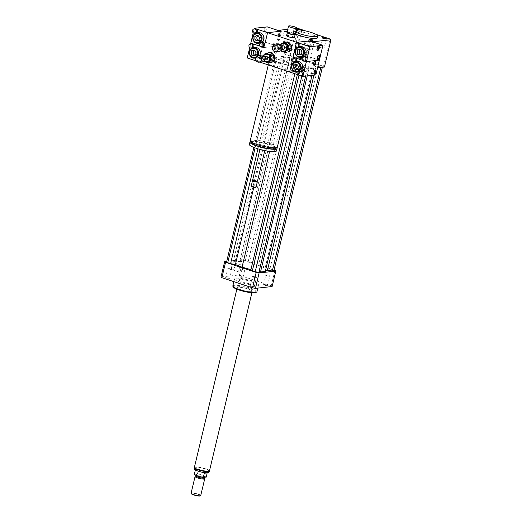 <?xml version="1.0" encoding="UTF-8"?>
<svg xmlns="http://www.w3.org/2000/svg" width="522" height="522" viewBox="0 0 522 522"><rect width="100%" height="100%" fill="white"/><g stroke="black" fill="none" stroke-linecap="round" stroke-linejoin="round"><path stroke-width="0.39" stroke-dasharray="2.61 1.96" d="M320.358 47.234A2.055 0.359 13.4 0 0 320.116 47.339A2.055 0.359 13.4 0 0 322.035 48.168A2.055 0.359 13.4 0 0 324.123 48.292A2.055 0.359 13.4 0 0 322.655 47.58A2.055 0.359 13.4 0 0 320.358 47.234M309.657 49.172A2.055 0.359 13.4 0 0 306.695 48.8A2.055 0.359 13.4 0 0 308.613 49.629A2.055 0.359 13.4 0 0 310.701 49.753A2.055 0.359 13.4 0 0 309.657 49.172M287.25 31.509A2.055 0.359 -166.6 0 1 288.34 32.103A2.055 0.359 -166.6 0 1 288.098 32.214A2.055 0.359 -166.6 0 1 287.1 32.149M285.834 41.701A2.055 0.359 13.4 0 0 286.082 41.597A2.055 0.359 13.4 0 0 284.157 40.768A2.055 0.359 13.4 0 0 282.076 40.644A2.055 0.359 13.4 0 0 283.537 41.355A2.055 0.359 13.4 0 0 285.834 41.701M300.372 29.956A2.055 0.359 -166.6 0 1 301.762 30.641A2.055 0.359 -166.6 0 1 298.799 30.269A2.055 0.359 -166.6 0 1 297.755 29.689A2.055 0.359 -166.6 0 1 297.755 29.682L295.491 39.183A2.055 0.359 13.4 0 0 296.535 39.763A2.055 0.359 13.4 0 0 299.498 40.135A2.055 0.359 13.4 0 0 297.579 39.307A2.055 0.359 13.4 0 0 295.491 39.183M242.73 277.515A2.055 0.359 13.4 0 0 242.971 277.41A2.055 0.359 13.4 0 0 241.053 276.582A2.055 0.359 13.4 0 0 238.965 276.458A2.055 0.359 13.4 0 0 240.433 277.169A2.055 0.359 13.4 0 0 242.73 277.515M244.988 268.027A2.055 0.359 -166.6 0 1 242.697 267.675A2.055 0.359 -166.6 0 1 241.229 266.964A2.055 0.359 -166.6 0 1 243.317 267.094A2.055 0.359 -166.6 0 1 245.236 267.923A2.055 0.359 -166.6 0 1 244.988 268.027M264.634 285.195A2.055 0.359 13.4 0 0 267.597 285.567A2.055 0.359 13.4 0 0 265.672 284.744A2.055 0.359 13.4 0 0 263.59 284.614A2.055 0.359 13.4 0 0 264.634 285.195M266.892 275.707A2.055 0.359 -166.6 0 1 265.848 275.127A2.055 0.359 -166.6 0 1 267.936 275.251A2.055 0.359 -166.6 0 1 269.854 276.079A2.055 0.359 -166.6 0 1 266.892 275.707M250.41 285.971A2.055 0.359 13.4 0 0 250.168 286.076A2.055 0.359 13.4 0 0 252.087 286.904A2.055 0.359 13.4 0 0 254.175 287.028A2.055 0.359 13.4 0 0 252.707 286.324A2.055 0.359 13.4 0 0 250.41 285.971M252.674 276.477A2.055 0.359 -166.6 0 1 254.971 276.83A2.055 0.359 -166.6 0 1 256.433 277.541A2.055 0.359 -166.6 0 1 254.351 277.417A2.055 0.359 -166.6 0 1 252.433 276.588A2.055 0.359 -166.6 0 1 252.674 276.477M228.505 278.291A2.055 0.359 13.4 0 0 225.55 277.919A2.055 0.359 13.4 0 0 227.468 278.748A2.055 0.359 13.4 0 0 229.549 278.872A2.055 0.359 13.4 0 0 228.505 278.291M230.77 268.797A2.055 0.359 -166.6 0 1 231.814 269.385A2.055 0.359 -166.6 0 1 229.726 269.254A2.055 0.359 -166.6 0 1 227.807 268.425A2.055 0.359 -166.6 0 1 230.77 268.797M293.86 52.715A3.543 1.54 -71.7 0 1 292.816 55.149A3.543 1.54 -71.7 0 1 291.093 56.265A3.543 1.54 -71.7 0 1 290.558 53.074A3.543 1.54 -71.7 0 1 293.318 49.531A3.543 1.54 -71.7 0 1 294.043 51.456A3.543 1.54 -71.7 0 1 293.86 52.715M283.139 50.621A3.543 1.54 108.3 0 0 283.681 53.805A3.543 1.54 108.3 0 0 286.258 50.928A3.543 1.54 108.3 0 0 285.906 47.078A3.543 1.54 108.3 0 0 283.139 50.621M242.417 268.641A3.543 1.54 -71.7 0 1 241.379 271.068A3.543 1.54 -71.7 0 1 239.65 272.184A3.543 1.54 -71.7 0 1 239.115 269A3.543 1.54 -71.7 0 1 241.882 265.457A3.543 1.54 -71.7 0 1 242.6 267.381A3.543 1.54 -71.7 0 1 242.417 268.641M231.703 266.54A3.543 1.54 108.3 0 0 232.238 269.73A3.543 1.54 108.3 0 0 234.815 266.846A3.543 1.54 108.3 0 0 234.469 262.997A3.543 1.54 108.3 0 0 231.703 266.54M287.054 32.331A4.333 0.763 -166.6 0 1 293.292 33.114A4.333 0.763 -166.6 0 1 295.491 34.341M287.322 32.834A4.026 0.705 -166.6 0 1 287.283 32.697A4.026 0.705 -166.6 0 1 293.077 33.428A4.026 0.705 -166.6 0 1 295.119 34.563A4.026 0.705 -166.6 0 1 295.028 34.667M286.578 35.666A4.026 0.705 -166.6 0 1 292.372 36.39A4.026 0.705 -166.6 0 1 294.415 37.532M300.698 67.951A1.24 0.542 108.3 0 0 300.881 69.067A1.24 0.542 108.3 0 0 301.781 68.056A1.24 0.542 108.3 0 0 301.664 66.712A1.24 0.542 108.3 0 0 300.698 67.951M301.227 68.128A1.24 0.542 -71.7 0 1 302.192 66.888A1.24 0.542 -71.7 0 1 302.31 68.232A1.24 0.542 -71.7 0 1 301.409 69.243A1.24 0.542 -71.7 0 1 301.227 68.128M300.359 58.745A1.24 0.542 108.3 0 0 300.548 59.86A1.24 0.542 108.3 0 0 301.448 58.849A1.24 0.542 108.3 0 0 301.325 57.505A1.24 0.542 108.3 0 0 300.359 58.745M300.887 58.921A1.24 0.542 -71.7 0 1 301.853 57.681A1.24 0.542 -71.7 0 1 301.977 59.025A1.24 0.542 -71.7 0 1 301.077 60.03A1.24 0.542 -71.7 0 1 300.887 58.921M304.228 53.12A1.24 0.542 108.3 0 0 304.417 54.236A1.24 0.542 108.3 0 0 305.318 53.231A1.24 0.542 108.3 0 0 305.194 51.887A1.24 0.542 108.3 0 0 304.228 53.12M304.757 53.296A1.24 0.542 -71.7 0 1 305.722 52.056A1.24 0.542 -71.7 0 1 305.846 53.407A1.24 0.542 -71.7 0 1 304.946 54.412A1.24 0.542 -71.7 0 1 304.757 53.296M303.889 43.913A1.24 0.542 108.3 0 0 304.078 45.029A1.24 0.542 108.3 0 0 304.978 44.024A1.24 0.542 108.3 0 0 304.861 42.674A1.24 0.542 108.3 0 0 303.889 43.913M304.424 44.089A1.24 0.542 -71.7 0 1 305.39 42.85A1.24 0.542 -71.7 0 1 305.507 44.194A1.24 0.542 -71.7 0 1 304.607 45.205A1.24 0.542 -71.7 0 1 304.424 44.089M273.835 48.814A1.24 0.542 108.3 0 0 274.017 49.923A1.24 0.542 108.3 0 0 274.924 48.918A1.24 0.542 108.3 0 0 274.8 47.574A1.24 0.542 108.3 0 0 273.835 48.814M274.363 48.99A1.24 0.542 108.3 0 0 274.552 50.099A1.24 0.542 108.3 0 0 275.453 49.094A1.24 0.542 108.3 0 0 275.329 47.75A1.24 0.542 108.3 0 0 274.363 48.99M268.974 58.588A1.24 0.542 108.3 0 0 269.163 59.697A1.24 0.542 108.3 0 0 270.063 58.692A1.24 0.542 108.3 0 0 269.939 57.348A1.24 0.542 108.3 0 0 268.974 58.588M269.502 58.764A1.24 0.542 108.3 0 0 269.691 59.873A1.24 0.542 108.3 0 0 270.592 58.869A1.24 0.542 108.3 0 0 270.468 57.524A1.24 0.542 108.3 0 0 269.502 58.764M278.422 34.335A1.24 0.542 -71.7 0 1 279.394 33.095A1.24 0.542 -71.7 0 1 279.511 34.439A1.24 0.542 -71.7 0 1 278.611 35.444A1.24 0.542 -71.7 0 1 278.422 34.335M277.893 34.158A1.24 0.542 108.3 0 0 278.082 35.268A1.24 0.542 108.3 0 0 278.983 34.263A1.24 0.542 108.3 0 0 278.865 32.919A1.24 0.542 108.3 0 0 277.893 34.158M273.567 44.109A1.24 0.542 -71.7 0 1 274.533 42.869A1.24 0.542 -71.7 0 1 274.657 44.213A1.24 0.542 -71.7 0 1 273.756 45.218A1.24 0.542 -71.7 0 1 273.567 44.109M273.039 43.933A1.24 0.542 108.3 0 0 273.221 45.042A1.24 0.542 108.3 0 0 274.128 44.037A1.24 0.542 108.3 0 0 274.004 42.693A1.24 0.542 108.3 0 0 273.039 43.933M286.545 47.737A0.62 0.548 83.8 0 1 286.624 46.53A0.62 0.548 83.8 0 1 286.754 47.763A0.62 0.548 83.8 0 1 286.545 47.737M286.839 47.711A0.62 0.548 83.8 0 1 286.911 46.497A0.62 0.548 83.8 0 1 287.048 47.73A0.62 0.548 83.8 0 1 286.839 47.711M269.776 58.183A0.62 0.548 83.8 0 1 269.854 56.976A0.62 0.548 83.8 0 1 269.985 58.203A0.62 0.548 83.8 0 1 269.776 58.183M270.063 58.151A0.62 0.548 83.8 0 1 270.142 56.944A0.62 0.548 83.8 0 1 270.272 58.177A0.62 0.548 83.8 0 1 270.063 58.151M250.234 140.738A13.937 2.447 -166.6 0 1 264.354 141.593A13.937 2.447 -166.6 0 1 277.345 147.197M294.186 70.326A13.937 2.447 13.4 0 0 295.83 69.609A13.937 2.447 13.4 0 0 282.839 64.004A13.937 2.447 13.4 0 0 268.719 63.149A13.937 2.447 13.4 0 0 278.65 67.964A13.937 2.447 13.4 0 0 294.186 70.326M274.644 147.569A12.698 2.225 -166.6 0 1 260.491 145.416A12.698 2.225 -166.6 0 1 251.441 141.025A12.698 2.225 -166.6 0 1 264.308 141.801A12.698 2.225 -166.6 0 1 276.145 146.91A12.698 2.225 -166.6 0 1 274.644 147.569M251.128 142.33A12.698 2.225 -166.6 0 1 263.995 143.106A12.698 2.225 -166.6 0 1 275.831 148.215M250.599 141.514A13.937 2.447 -166.6 0 1 264.047 142.897A13.937 2.447 -166.6 0 1 276.673 147.726M249.359 144.418A13.937 2.447 -166.6 0 1 263.479 145.273A13.937 2.447 -166.6 0 1 276.471 150.878M265.032 148.352A2.479 0.437 -166.6 0 1 262.272 147.928A2.479 0.437 -166.6 0 1 260.504 147.073A2.479 0.437 -166.6 0 1 263.016 147.224A2.479 0.437 -166.6 0 1 265.326 148.222A2.479 0.437 -166.6 0 1 265.032 148.352M252.694 179.849A2.479 0.437 -166.6 0 1 255.206 179.999A2.479 0.437 -166.6 0 1 257.516 180.997M253.059 180.468A2.016 0.352 -166.6 0 1 253.085 180.344A2.016 0.352 -166.6 0 1 255.082 180.521A2.016 0.352 -166.6 0 1 256.941 181.264A2.016 0.352 -166.6 0 1 256.915 181.388M252.544 180.671A2.479 0.437 -166.6 0 1 254.997 180.886A2.479 0.437 -166.6 0 1 257.287 181.8M251.245 185.93A2.479 0.437 -166.6 0 1 253.757 186.08A2.479 0.437 -166.6 0 1 256.067 187.078M251.5 186.367A2.166 0.378 -166.6 0 1 253.672 186.426A2.166 0.378 -166.6 0 1 255.649 187.359M299.002 46.928A2.166 1.912 83.8 0 1 296.196 44.409L295.635 46.745L296.196 44.409A2.166 1.912 83.8 0 1 297.814 42.869M295.472 61.759A2.166 1.912 83.8 0 1 292.659 59.24L292.105 61.576L292.659 59.24A2.166 1.912 83.8 0 1 294.277 57.694M303.478 70.483L304.039 68.108L274.918 58.457L274.35 60.833L303.478 70.483L289.619 71.99L302.61 70.574L315.849 74.966M310.459 41.179L304.039 68.108L304.789 68.356L311.203 41.427M274.35 60.833L260.498 62.34L273.489 60.93L277.019 46.099L264.034 47.515L277.019 46.099L280.549 31.268M260.569 62.033L260.993 60.265A2.166 1.912 83.8 0 1 257.229 59.443A2.166 1.912 83.8 0 1 258.905 57.498A2.166 1.912 83.8 0 1 260.993 60.265L260.569 62.033M280.588 31.261L274.167 58.21L274.918 58.457L281.417 31.176M295.987 32.24A12.391 2.173 -166.6 0 1 293.729 30.328A12.391 2.173 -166.6 0 1 296.613 29.637M295.563 34.021A12.391 2.173 -166.6 0 1 293.305 32.103A12.391 2.173 -166.6 0 1 311.132 34.348A12.391 2.173 -166.6 0 1 317.409 37.845M317.552 67.801L307.726 68.871A26.942 4.724 -166.6 0 1 304.789 68.356M274.167 58.21A26.942 4.724 -166.6 0 1 273.306 57.472L289.991 55.652A26.942 4.724 -166.6 0 1 292.927 56.167L323.549 66.314A26.942 4.724 -166.6 0 1 324.41 67.057M307.073 61.368L313.696 64.062L321.389 65.857L322.472 66.79L320.913 66.96L316.084 66.111L313.931 67.26L307.628 67.031L309.05 68.251L307.491 68.421L300.953 66.829L299.53 65.602L290.643 63.155L284.02 60.467L279.185 59.612L276.327 58.666L275.244 57.74L276.804 57.57L281.632 58.418L283.785 57.27L290.088 57.498L288.666 56.278L290.225 56.108L293.906 56.754L296.764 57.701L298.186 58.921L307.073 61.368L258.462 265.424L249.575 262.977L248.152 261.757L245.294 260.811L241.608 260.165L240.055 260.334L241.477 261.555L235.168 261.326L233.021 262.475L228.192 261.626L226.633 261.796M307.726 68.871L314.035 42.36M273.306 57.472L279.622 30.961M287.772 29.317L296.496 28.364A26.942 4.724 -166.6 0 1 296.894 28.436M289.991 55.652L296.496 28.364M292.927 56.167L299.426 28.88M305.566 30.915L316.032 34.387M323.549 66.314L330.048 39.026M232.825 285.991A12.391 2.173 -166.6 0 1 245.379 286.748A12.391 2.173 -166.6 0 1 256.922 291.733M257.163 285.253A12.391 2.173 13.4 0 0 258.618 284.614A12.391 2.173 13.4 0 0 247.076 279.629A12.391 2.173 13.4 0 0 234.522 278.872A12.391 2.173 13.4 0 0 243.35 283.152A12.391 2.173 13.4 0 0 257.163 285.253M233.386 287.133A11.771 2.062 -166.6 0 1 245.209 287.446A11.771 2.062 -166.6 0 1 255.91 292.496M251.35 291.648A7.745 1.357 -166.6 0 1 242.717 290.336A7.745 1.357 -166.6 0 1 237.203 287.661A7.745 1.357 -166.6 0 1 245.046 288.137A7.745 1.357 -166.6 0 1 252.263 291.25A7.745 1.357 -166.6 0 1 251.35 291.648M253.19 283.935A7.745 1.357 -166.6 0 1 244.557 282.624A7.745 1.357 -166.6 0 1 239.037 279.949A7.745 1.357 -166.6 0 1 246.886 280.425A7.745 1.357 -166.6 0 1 254.103 283.537A7.745 1.357 -166.6 0 1 253.19 283.935M274.043 270.076L244.316 260.23A26.942 4.724 13.4 0 0 241.379 259.708L226.75 261.307M273.854 270.846L272.771 269.92L265.085 268.119L258.462 265.424M260.439 272.308L259.016 271.088L260.713 271.146M272.125 286.539A26.942 4.724 13.4 0 0 271.257 285.795L240.642 275.649A26.942 4.724 13.4 0 0 237.706 275.133L221.015 276.954M274.937 270.37L271.257 285.795M244.316 260.23L240.642 275.649M241.379 259.708L237.706 275.133M257.933 148.835L279.185 59.612M253.816 187.241L284.02 60.467M255.075 147.889L276.327 58.666M253.875 147.439L275.244 57.74M228.192 261.626L276.804 57.57M233.021 262.475L281.632 58.418M235.168 261.326L283.785 57.27M269.626 151.373L290.643 63.155M259.016 271.088L307.628 67.031M311.999 75.383L313.931 67.26M307.23 75.899L309.05 68.251M305.67 76.068L307.491 68.421M301.84 76.042L303.811 67.775M298.975 75.122L300.953 66.829M297.396 74.568L299.53 65.602M265.085 268.119L313.696 64.062M269.913 268.967L318.531 64.911M272.771 269.92L321.389 65.857M322.355 67.279L322.472 66.79M320.795 67.449L320.913 66.96M313.924 75.175L316.084 66.111M241.477 261.555L290.088 57.498M240.055 260.334L288.666 56.278M241.608 260.165L290.225 56.108M245.294 260.811L293.906 56.754M248.152 261.757L296.764 57.701M249.575 262.977L298.186 58.921M206.784 472.723A6.192 1.083 13.4 0 0 207.515 472.41A6.192 1.083 13.4 0 0 203.104 470.27A6.192 1.083 13.4 0 0 196.194 469.219A6.192 1.083 13.4 0 0 195.463 469.539L195.385 469.872M206.379 477.043A6.192 1.083 13.4 0 0 197.381 474.061L198.367 469.911L196.174 469.298L195.365 469.97M198.367 469.911L195.326 470.237M194.341 474.394L197.381 474.061M195.345 467.014A7.68 1.344 13.4 0 0 194.445 467.412A7.68 1.344 13.4 0 0 201.603 470.505A7.68 1.344 13.4 0 0 209.387 470.974A7.68 1.344 13.4 0 0 203.913 468.319A7.68 1.344 13.4 0 0 195.345 467.014M200.252 495.9A4.646 0.816 13.4 0 0 197.433 494.282A4.646 0.816 13.4 0 0 191.868 493.381A4.646 0.816 13.4 0 0 191.359 493.779M200.729 495.554A4.952 0.868 13.4 0 0 197.199 493.838A4.952 0.868 13.4 0 0 191.672 492.996A4.952 0.868 13.4 0 0 191.085 493.257M204.709 478.733A4.952 0.868 13.4 0 0 200.944 477.043A4.952 0.868 13.4 0 0 195.659 476.273A4.952 0.868 13.4 0 0 195.117 476.442M204.448 477.943A4.489 0.79 13.4 0 0 204.441 477.858A4.489 0.79 13.4 0 0 201.029 476.332A4.489 0.79 13.4 0 0 196.239 475.633A4.489 0.79 13.4 0 0 195.75 475.79L195.717 475.823M196.52 474.446A4.489 0.79 13.4 0 0 195.991 474.674A4.489 0.79 13.4 0 0 200.174 476.482A4.489 0.79 13.4 0 0 204.728 476.756A4.489 0.79 13.4 0 0 201.525 475.209A4.489 0.79 13.4 0 0 196.52 474.446M209.446 470.988A7.745 1.357 13.4 0 0 203.926 468.312A7.745 1.357 13.4 0 0 195.293 467.001A7.745 1.357 13.4 0 0 194.38 467.399M239.95 279.551A7.745 1.357 13.4 0 0 239.037 279.949A7.745 1.357 13.4 0 0 246.253 283.068A7.745 1.357 13.4 0 0 254.103 283.537A7.745 1.357 13.4 0 0 248.583 280.862A7.745 1.357 13.4 0 0 239.95 279.551M301.22 57.492A1.24 0.542 108.3 0 0 300.391 58.627A1.24 0.542 108.3 0 0 300.548 59.86A1.24 0.542 108.3 0 0 301.448 58.849A1.24 0.542 108.3 0 0 301.325 57.505A1.24 0.542 108.3 0 0 301.22 57.492M301.749 57.668A1.24 0.542 108.3 0 0 300.92 58.803A1.24 0.542 108.3 0 0 301.077 60.03A1.24 0.542 108.3 0 0 301.977 59.025A1.24 0.542 108.3 0 0 301.853 57.681A1.24 0.542 108.3 0 0 301.749 57.668M301.553 66.705A1.24 0.542 108.3 0 0 300.724 67.834A1.24 0.542 108.3 0 0 300.881 69.067A1.24 0.542 108.3 0 0 301.781 68.056A1.24 0.542 108.3 0 0 301.664 66.712A1.24 0.542 108.3 0 0 301.553 66.705M302.081 66.881A1.24 0.542 108.3 0 0 301.253 68.01A1.24 0.542 108.3 0 0 301.409 69.243A1.24 0.542 108.3 0 0 302.31 68.232A1.24 0.542 108.3 0 0 302.192 66.888A1.24 0.542 108.3 0 0 302.081 66.881M315.425 70.398A2.166 0.94 108.3 0 0 315.19 70.216A2.166 0.94 108.3 0 0 315.007 70.202A2.166 0.94 108.3 0 0 313.552 72.18A2.166 0.94 108.3 0 0 313.826 74.333A2.166 0.94 108.3 0 0 314.127 74.326M315.092 61.191A2.166 0.94 108.3 0 0 314.857 61.009A2.166 0.94 108.3 0 0 314.668 60.989A2.166 0.94 108.3 0 0 313.22 62.973A2.166 0.94 108.3 0 0 313.494 65.126A2.166 0.94 108.3 0 0 313.787 65.119M301.899 75.899A2.166 1.912 83.8 0 1 301.429 71.586M303.556 73.452L303.151 75.155M301.527 75.938L298.949 75.083M305.429 61.067A2.166 1.912 83.8 0 1 304.704 60.989L302.486 60.252L304.704 60.989A2.166 1.912 83.8 0 1 304.959 56.754M298.577 72.003A5.266 4.652 83.8 0 1 296.803 71.814A5.266 4.652 83.8 0 1 293.357 66.268A5.266 4.652 83.8 0 1 297.436 61.537M297.253 69.256A2.656 2.342 -96.2 0 0 300.346 67.025A2.656 2.342 -96.2 0 0 296.737 64.506M309.676 40.918L306.14 55.75L319.379 60.134L306.14 55.75L293.155 57.159L306.14 55.75L302.61 70.574M273.861 45.231A1.24 0.542 -71.7 0 1 273.756 45.218A1.24 0.542 -71.7 0 1 273.632 43.874A1.24 0.542 -71.7 0 1 274.533 42.869A1.24 0.542 -71.7 0 1 274.689 44.096A1.24 0.542 -71.7 0 1 273.861 45.231M273.332 45.055A1.24 0.542 -71.7 0 1 273.221 45.042A1.24 0.542 -71.7 0 1 273.104 43.698A1.24 0.542 -71.7 0 1 274.004 42.693A1.24 0.542 -71.7 0 1 274.161 43.92A1.24 0.542 -71.7 0 1 273.332 45.055M278.722 35.457A1.24 0.542 -71.7 0 1 278.611 35.444A1.24 0.542 -71.7 0 1 278.494 34.1A1.24 0.542 -71.7 0 1 279.394 33.095A1.24 0.542 -71.7 0 1 279.551 34.322A1.24 0.542 -71.7 0 1 278.722 35.457M278.187 35.281A1.24 0.542 -71.7 0 1 278.082 35.268A1.24 0.542 -71.7 0 1 277.958 33.923A1.24 0.542 -71.7 0 1 278.865 32.919A1.24 0.542 -71.7 0 1 279.022 34.145A1.24 0.542 -71.7 0 1 278.187 35.281M265.267 31.959A2.166 0.94 -71.7 0 1 265.085 31.94A2.166 0.94 -71.7 0 1 264.869 29.591A2.166 0.94 -71.7 0 1 266.448 27.829A2.166 0.94 -71.7 0 1 266.722 29.976A2.166 0.94 -71.7 0 1 265.267 31.959M264.739 31.783A2.166 0.94 108.3 0 0 266.194 29.8A2.166 0.94 108.3 0 0 265.92 27.653A2.166 0.94 108.3 0 0 264.341 29.415A2.166 0.94 108.3 0 0 264.556 31.764A2.166 0.94 108.3 0 0 264.739 31.783M260.413 41.734A2.166 0.94 -71.7 0 1 260.224 41.714A2.166 0.94 -71.7 0 1 260.008 39.359A2.166 0.94 -71.7 0 1 261.587 37.597A2.166 0.94 -71.7 0 1 261.861 39.75A2.166 0.94 -71.7 0 1 260.413 41.734M259.884 41.558A2.166 0.94 108.3 0 0 261.333 39.574A2.166 0.94 108.3 0 0 261.059 37.427A2.166 0.94 108.3 0 0 259.48 39.189A2.166 0.94 108.3 0 0 259.695 41.538A2.166 0.94 108.3 0 0 259.884 41.558M255.76 33.088A2.166 1.912 83.8 0 1 255.291 28.775M253.255 32.788L254.181 28.899M262.905 46.98A2.166 1.912 83.8 0 1 262.435 42.667M262.181 46.895L259.963 46.164L262.181 46.895M259.747 43.137A5.266 4.652 83.8 0 1 254.553 38.406A5.266 4.652 83.8 0 1 258.612 32.671M258.429 40.39A2.656 2.342 -96.2 0 0 261.509 37.649A2.656 2.342 -96.2 0 0 257.907 35.64M267.316 26.883L263.78 41.714L250.795 43.124L263.78 41.714L277.019 46.099L263.78 41.714L260.25 56.539L247.258 57.955M304.75 42.667A1.24 0.542 108.3 0 0 303.921 43.796A1.24 0.542 108.3 0 0 304.078 45.029A1.24 0.542 108.3 0 0 304.978 44.024A1.24 0.542 108.3 0 0 304.861 42.674A1.24 0.542 108.3 0 0 304.75 42.667M305.279 42.843A1.24 0.542 108.3 0 0 304.45 43.972A1.24 0.542 108.3 0 0 304.607 45.205A1.24 0.542 108.3 0 0 305.507 44.194A1.24 0.542 108.3 0 0 305.39 42.85A1.24 0.542 108.3 0 0 305.279 42.843M305.089 51.874A1.24 0.542 108.3 0 0 304.261 53.009A1.24 0.542 108.3 0 0 304.417 54.236A1.24 0.542 108.3 0 0 305.318 53.231A1.24 0.542 108.3 0 0 305.194 51.887A1.24 0.542 108.3 0 0 305.089 51.874M305.618 52.05A1.24 0.542 108.3 0 0 304.789 53.179A1.24 0.542 108.3 0 0 304.946 54.412A1.24 0.542 108.3 0 0 305.846 53.407A1.24 0.542 108.3 0 0 305.722 52.056A1.24 0.542 108.3 0 0 305.618 52.05M318.962 55.567A2.166 0.94 108.3 0 0 318.727 55.391A2.166 0.94 108.3 0 0 318.537 55.371A2.166 0.94 108.3 0 0 317.089 57.355A2.166 0.94 108.3 0 0 317.363 59.501A2.166 0.94 108.3 0 0 317.657 59.501M318.622 46.36A2.166 0.94 108.3 0 0 318.387 46.177A2.166 0.94 108.3 0 0 318.198 46.164A2.166 0.94 108.3 0 0 316.75 48.141A2.166 0.94 108.3 0 0 317.024 50.295A2.166 0.94 108.3 0 0 317.317 50.288M307.093 58.621L306.682 60.324M302.107 57.172A5.266 4.652 83.8 0 1 300.339 56.983A5.266 4.652 83.8 0 1 296.894 51.437A5.266 4.652 83.8 0 1 300.972 46.706M300.789 54.425A2.656 2.342 -96.2 0 0 303.882 52.193A2.656 2.342 -96.2 0 0 300.274 49.675M270.331 60.063A1.24 0.542 -71.7 0 1 270.22 60.05A1.24 0.542 -71.7 0 1 270.102 58.705A1.24 0.542 -71.7 0 1 271.003 57.701A1.24 0.542 -71.7 0 1 271.159 58.927A1.24 0.542 -71.7 0 1 270.331 60.063M269.796 59.886A1.24 0.542 -71.7 0 1 269.691 59.873A1.24 0.542 -71.7 0 1 269.567 58.529A1.24 0.542 -71.7 0 1 270.468 57.524A1.24 0.542 -71.7 0 1 270.631 58.751A1.24 0.542 -71.7 0 1 269.796 59.886M275.185 50.288A1.24 0.542 -71.7 0 1 275.081 50.275A1.24 0.542 -71.7 0 1 274.957 48.931A1.24 0.542 -71.7 0 1 275.857 47.926A1.24 0.542 -71.7 0 1 276.014 49.153A1.24 0.542 -71.7 0 1 275.185 50.288M274.657 50.112A1.24 0.542 -71.7 0 1 274.552 50.099A1.24 0.542 -71.7 0 1 274.428 48.755A1.24 0.542 -71.7 0 1 275.329 47.75A1.24 0.542 -71.7 0 1 275.486 48.977A1.24 0.542 -71.7 0 1 274.657 50.112M261.737 46.791A2.166 0.94 -71.7 0 1 261.548 46.771A2.166 0.94 -71.7 0 1 261.339 44.416A2.166 0.94 -71.7 0 1 262.912 42.654A2.166 0.94 -71.7 0 1 263.186 44.807A2.166 0.94 -71.7 0 1 261.737 46.791M261.209 46.615A2.166 0.94 108.3 0 0 262.657 44.631A2.166 0.94 108.3 0 0 262.383 42.478A2.166 0.94 108.3 0 0 260.804 44.239A2.166 0.94 108.3 0 0 261.02 46.595A2.166 0.94 108.3 0 0 261.209 46.615M256.876 56.565A2.166 0.94 -71.7 0 1 256.693 56.546A2.166 0.94 -71.7 0 1 256.478 54.19A2.166 0.94 -71.7 0 1 258.057 52.428A2.166 0.94 -71.7 0 1 258.331 54.582A2.166 0.94 -71.7 0 1 256.876 56.565M256.348 56.389A2.166 0.94 108.3 0 0 257.803 54.405A2.166 0.94 108.3 0 0 257.522 52.252A2.166 0.94 108.3 0 0 255.95 54.014A2.166 0.94 108.3 0 0 256.158 56.369A2.166 0.94 108.3 0 0 256.348 56.389M252.224 47.92A2.166 1.912 83.8 0 1 251.754 43.607M249.725 47.619L250.651 43.731M256.602 61.237A2.166 1.912 83.8 0 1 257.751 57.622A2.166 1.912 83.8 0 1 258.22 61.935A2.166 1.912 83.8 0 1 257.033 61.629M259.819 62.118L256.387 60.983M259.786 55.267A5.266 4.652 83.8 0 1 256.217 57.968A5.266 4.652 83.8 0 1 251.023 53.237A5.266 4.652 83.8 0 1 255.075 47.502M254.893 55.221A2.656 2.342 -96.2 0 0 257.979 52.481A2.656 2.342 -96.2 0 0 254.377 50.471M258.051 55.469A5.266 4.652 83.8 0 1 255.76 57.805M260.25 56.539L273.489 60.93M281.025 49.929L280.281 46.81L279.126 46.934L279.87 50.06L281.025 49.929A4.333 3.83 83.8 0 0 281.795 50.83L280.64 50.954M284.549 51.743L281.795 50.83M280.144 44.938L279.414 45.747L280.562 45.623L282.578 43.404L281.423 43.535M280.281 46.81A4.333 3.83 83.8 0 1 280.562 45.623M282.578 43.404A4.333 3.83 83.8 0 1 283.609 43.124M280.914 46.38A3.719 3.282 83.8 0 1 283.687 43.737A3.719 3.282 83.8 0 1 287.354 47.071A3.719 3.282 83.8 0 1 284.497 51.123A3.719 3.282 83.8 0 1 280.914 46.38M279.126 46.934A4.333 3.83 83.8 0 1 279.414 45.747M286.904 47.476A0.927 0.822 83.8 0 1 285.319 46.947A0.927 0.822 83.8 0 1 286.904 47.476M286.187 46.849A0.927 0.822 -96.2 0 0 287.08 48.037A0.927 0.822 -96.2 0 0 286.878 46.19A0.927 0.822 -96.2 0 0 286.187 46.849M282.878 42.876L287.361 41.891M283.146 44.011L281.704 44.168L280.895 47.574L282.337 47.417L283.146 44.011A5.266 4.652 83.8 0 1 284.32 42.719M283.55 51.972L284.992 51.809L282.767 49.238L281.325 49.394L283.459 51.861M281.704 44.168A5.266 4.652 83.8 0 1 282.441 43.248M281.325 49.394A5.266 4.652 83.8 0 1 280.895 47.574M286.063 50.954A3.719 3.282 83.8 0 1 285.939 50.967A3.719 3.282 83.8 0 1 282.356 46.217A3.719 3.282 83.8 0 1 285.136 43.58M286.598 52.344A5.266 4.652 83.8 0 1 284.992 51.809M282.767 49.238A5.266 4.652 83.8 0 1 282.337 47.417M279.263 51.384A3.406 3.008 83.8 0 1 275.988 47.032A3.406 3.008 83.8 0 1 278.526 44.611M277.306 47.469A1.86 1.644 83.8 0 1 280.529 47.815A1.86 1.644 83.8 0 1 279.1 49.844A1.86 1.644 83.8 0 1 277.306 47.469M283.139 49.401A1.86 1.644 83.8 0 1 282.735 45.708M280.562 50.882A4.333 3.83 83.8 0 1 279.87 50.06M264.249 60.376L263.512 57.25L262.357 57.374L263.095 60.5L264.249 60.376A4.333 3.83 83.8 0 0 265.026 61.276L263.871 61.4M267.779 62.183L265.026 61.276M263.375 55.384L262.638 56.193L263.793 56.063L265.809 53.851L264.654 53.975M263.512 57.25A4.333 3.83 83.8 0 1 263.793 56.063M265.809 53.851A4.333 3.83 83.8 0 1 266.84 53.564M264.145 56.82A3.719 3.282 83.8 0 1 266.918 54.177A3.719 3.282 83.8 0 1 270.585 57.518A3.719 3.282 83.8 0 1 267.721 61.57A3.719 3.282 83.8 0 1 264.145 56.82M262.357 57.374A4.333 3.83 83.8 0 1 262.638 56.193M270.135 57.916A0.927 0.822 83.8 0 1 268.549 57.387A0.927 0.822 83.8 0 1 270.135 57.916M269.411 57.296A0.927 0.822 -96.2 0 0 270.311 58.484A0.927 0.822 -96.2 0 0 270.109 56.637A0.927 0.822 -96.2 0 0 269.411 57.296M266.103 53.322L270.592 52.331M266.377 54.451L264.935 54.608L264.125 58.014L265.567 57.857L266.377 54.451A5.266 4.652 83.8 0 1 267.551 53.166M266.781 62.412L268.223 62.255L265.998 59.678L264.556 59.834L266.69 62.301M264.935 54.608A5.266 4.652 83.8 0 1 265.672 53.694M264.556 59.834A5.266 4.652 83.8 0 1 264.125 58.014M269.293 61.394A3.719 3.282 83.8 0 1 269.169 61.413A3.719 3.282 83.8 0 1 265.587 56.663A3.719 3.282 83.8 0 1 268.36 54.02M269.828 62.784A5.266 4.652 83.8 0 1 268.223 62.255M265.998 59.678A5.266 4.652 83.8 0 1 265.567 57.857M262.494 61.824A3.406 3.008 83.8 0 1 259.212 57.472A3.406 3.008 83.8 0 1 261.757 55.051M260.537 57.916A1.86 1.644 83.8 0 1 263.76 58.262A1.86 1.644 83.8 0 1 262.325 60.284A1.86 1.644 83.8 0 1 260.537 57.916M266.37 59.847A1.86 1.644 83.8 0 1 265.966 56.154M263.793 61.322A4.333 3.83 83.8 0 1 263.095 60.5M194.373 467.712A7.68 1.344 -166.6 0 1 195.28 467.314A7.68 1.344 -166.6 0 1 203.841 468.619A7.68 1.344 -166.6 0 1 209.315 471.268M326.38 38.804L324.123 48.292M322.374 37.852L320.116 47.339M312.965 40.266L310.701 49.753M308.959 39.313L306.695 48.8M284.333 31.15L282.076 40.644M288.34 32.103L286.082 41.597M301.762 30.641L299.498 40.135M242.971 277.41L245.236 267.923M238.965 276.458L241.229 266.964M267.597 285.567L269.854 276.079M263.59 284.614L265.848 275.127M250.168 286.076L252.433 276.588M254.175 287.028L256.433 277.541M225.55 277.919L227.807 268.425M229.549 278.872L231.814 269.385M292.816 55.149L293.958 53.479L294.043 51.456M283.681 53.805L291.093 56.265M285.906 47.078L293.325 49.531M241.379 271.068L242.515 269.398L242.6 267.375M232.238 269.724L239.65 272.184M234.469 262.997L241.882 265.457M302.192 66.888L301.664 66.712L302.192 66.888M301.409 69.243L300.881 69.067L301.409 69.243M301.853 57.681L301.325 57.505L301.853 57.681M301.077 60.03L300.548 59.86L301.077 60.03M305.722 52.056L305.194 51.887L305.722 52.056M304.946 54.412L304.417 54.236L304.946 54.412M305.39 42.85L304.861 42.674L305.39 42.85M304.607 45.205L304.078 45.029L304.607 45.205M275.857 47.926L274.8 47.574M275.081 50.275L274.017 49.923M271.003 57.701L269.939 57.348M270.22 60.05L269.163 59.697M278.082 35.268L278.611 35.444L278.082 35.268M278.865 32.919L279.394 33.095L278.865 32.919M273.221 45.042L273.756 45.218L273.221 45.042M274.004 42.693L274.533 42.869L274.004 42.693M268.719 63.149L268.295 64.924M295.83 69.609L294.852 73.726M251.441 141.025L251.206 142.01M276.145 146.91L275.91 147.896M260.504 147.073L259.949 149.416M265.326 148.222L264.765 150.564M293.729 30.328L293.305 32.103M234.522 278.872L233.856 281.658M258.618 284.614L257.79 288.098M236.844 289.175L237.203 287.661M251.904 292.764L252.263 291.25M207.436 472.743L207.515 472.41M204.611 477.238L204.728 476.756M195.815 475.405L195.991 474.674M315.719 70.392L315.19 70.216M314.355 74.509L313.826 74.333M315.386 61.185L314.857 61.009M314.022 65.302L313.494 65.126M296.274 69.628L298.297 69.406M295.7 64.35L297.723 64.134M264.556 31.764L265.085 31.94M265.92 27.653L266.448 27.829M259.695 41.538L260.224 41.714M261.059 37.427L261.587 37.597M256.87 35.489L258.892 35.268M257.444 40.762L259.467 40.54M319.255 55.56L318.727 55.391M317.891 59.678L317.363 59.501M318.916 46.354L318.387 46.177M317.552 50.471L317.024 50.295M299.804 54.797L301.827 54.575M299.23 49.525L301.253 49.303M261.02 46.595L261.548 46.771M262.383 42.478L262.912 42.654M256.158 56.369L256.693 56.546M257.522 52.252L258.057 52.428M258.905 57.498L257.751 57.622M259.375 61.805L258.22 61.935M253.34 50.314L255.356 50.099M253.914 55.593L255.93 55.371M255.715 58.02L256.217 57.968M287.08 48.037L286.213 48.135M286.878 46.19L286.01 46.288M279.1 49.844L281.606 49.57M278.696 46.151L281.201 45.877M284.497 51.123L285.939 50.967M283.687 43.737L285.051 43.587M270.311 58.484L269.443 58.575M270.109 56.637L269.241 56.728M262.325 60.284L264.837 60.01M261.927 56.591L264.432 56.317M267.721 61.57L269.169 61.413M266.918 54.177L268.282 54.034"/><path stroke-width="0.78" d="M322.622 37.741A2.055 0.359 -166.6 0 1 324.912 38.093A2.055 0.359 -166.6 0 1 326.38 38.804A2.055 0.359 -166.6 0 1 324.292 38.674A2.055 0.359 -166.6 0 1 322.374 37.852A2.055 0.359 -166.6 0 1 322.622 37.741M311.921 39.685A2.055 0.359 -166.6 0 1 312.965 40.266A2.055 0.359 -166.6 0 1 310.877 40.135A2.055 0.359 -166.6 0 1 308.959 39.313A2.055 0.359 -166.6 0 1 311.921 39.685M287.1 32.149A2.055 0.359 -166.6 0 1 284.333 31.15A2.055 0.359 -166.6 0 1 287.25 31.509M297.755 29.682A2.055 0.359 -166.6 0 1 300.372 29.956M294.78 26.883A4.333 0.763 -166.6 0 1 296.972 28.11A4.333 0.763 -166.6 0 1 292.581 27.842A4.333 0.763 -166.6 0 1 288.542 26.1A4.333 0.763 -166.6 0 1 294.78 26.883M296.972 28.11L295.491 34.341A4.333 0.763 -166.6 0 1 295.393 34.452A4.333 0.763 -166.6 0 1 291.093 34.074A4.333 0.763 -166.6 0 1 287.093 32.475A4.333 0.763 -166.6 0 1 287.054 32.331L288.542 26.1M295.393 34.452L295.028 34.667A4.026 0.705 -166.6 0 1 291.041 34.315A4.026 0.705 -166.6 0 1 287.322 32.834L287.093 32.475M295.106 34.622L294.415 37.532A4.026 0.705 -166.6 0 1 290.33 37.284A4.026 0.705 -166.6 0 1 286.578 35.666L287.27 32.755M294.852 73.726L277.345 147.197A13.937 2.447 -166.6 0 1 275.707 147.915A13.937 2.447 -166.6 0 1 260.165 145.553A13.937 2.447 -166.6 0 1 250.234 140.738L268.295 64.924M275.91 147.896L275.831 148.215A12.698 2.225 -166.6 0 1 274.337 148.874A12.698 2.225 -166.6 0 1 260.178 146.721A12.698 2.225 -166.6 0 1 251.128 142.33L251.206 142.01M276.673 147.726A13.937 2.447 -166.6 0 1 277.038 148.502A13.937 2.447 -166.6 0 1 275.394 149.22A13.937 2.447 -166.6 0 1 259.858 146.858A13.937 2.447 -166.6 0 1 249.921 142.043A13.937 2.447 -166.6 0 1 250.599 141.514M277.038 148.502L276.471 150.878A13.937 2.447 -166.6 0 1 274.826 151.595A13.937 2.447 -166.6 0 1 259.29 149.233A13.937 2.447 -166.6 0 1 249.359 144.418L249.921 142.043M264.765 150.564L257.516 180.997A2.479 0.437 -166.6 0 1 257.463 181.062A2.479 0.437 -166.6 0 1 257.222 181.121A2.479 0.437 -166.6 0 1 254.671 180.762A2.479 0.437 -166.6 0 1 252.72 179.933A2.479 0.437 -166.6 0 1 252.694 179.849L259.949 149.416M257.463 181.062L256.915 181.388A2.016 0.352 -166.6 0 1 256.72 181.434A2.016 0.352 -166.6 0 1 254.651 181.141A2.016 0.352 -166.6 0 1 253.059 180.468L252.72 179.933M256.994 181.343L257.287 181.8A2.479 0.437 -166.6 0 1 257.307 181.884A2.479 0.437 -166.6 0 1 257.013 182.015A2.479 0.437 -166.6 0 1 254.253 181.591A2.479 0.437 -166.6 0 1 252.485 180.736A2.479 0.437 -166.6 0 1 252.544 180.671L253.013 180.39M257.307 181.884L256.067 187.078A2.479 0.437 -166.6 0 1 256.015 187.144A2.479 0.437 -166.6 0 1 255.773 187.202A2.479 0.437 -166.6 0 1 253.222 186.843A2.479 0.437 -166.6 0 1 251.271 186.015A2.479 0.437 -166.6 0 1 251.245 185.93L252.485 180.736M256.015 187.144L255.649 187.359A2.166 0.378 -166.6 0 1 255.441 187.411A2.166 0.378 -166.6 0 1 253.209 187.098A2.166 0.378 -166.6 0 1 251.5 186.367L251.271 186.015M311.203 41.427L310.538 40.82L296.685 42.334L296.522 43.013L296.685 42.334L298.538 42.948A2.166 1.912 83.8 0 1 299.002 46.928M293.123 57.825A2.166 1.912 83.8 0 1 293.592 62.131A2.166 1.912 83.8 0 1 293.123 57.825L294.277 57.694A2.166 1.912 83.8 0 1 295.008 57.779L302.486 60.252L293.155 57.159L295.635 46.745L292.992 57.844L293.155 57.159L295.008 57.779A2.166 1.912 83.8 0 1 295.472 61.759M298.949 75.083L289.619 71.99L292.105 61.576L289.619 71.99L259.819 62.118M310.538 40.82L310.459 41.179M261.281 42.791A2.166 1.912 83.8 0 1 261.75 47.104A2.166 1.912 83.8 0 1 261.281 42.791L262.435 42.667A2.166 1.912 83.8 0 1 264.523 45.434L267.564 32.684L296.685 42.334L309.676 40.918L322.909 45.303L309.924 46.719L307.093 58.621A2.166 1.912 83.8 0 1 305.429 61.067L304.274 61.191A2.166 1.912 83.8 0 1 303.804 56.885A2.166 1.912 83.8 0 1 304.274 61.191M280.588 31.261L267.564 32.684L264.523 45.434A2.166 1.912 83.8 0 1 262.905 46.98L261.75 47.104M296.613 29.637A12.391 2.173 -166.6 0 1 311.556 32.566A12.391 2.173 -166.6 0 1 317.833 36.07A12.391 2.173 -166.6 0 1 309.239 36.129A12.391 2.173 -166.6 0 1 295.987 32.24M317.833 36.07L317.409 37.845A12.391 2.173 -166.6 0 1 308.815 37.91A12.391 2.173 -166.6 0 1 295.563 34.021M316.032 34.387L330.048 39.026A26.942 4.724 -166.6 0 1 330.915 39.77L324.41 67.057L317.552 67.801M314.035 42.36L314.224 41.59A26.942 4.724 -166.6 0 1 311.288 41.068M280.666 30.928A26.942 4.724 -166.6 0 1 279.805 30.185L287.772 29.317M279.622 30.961L279.805 30.185M296.894 28.436A26.942 4.724 -166.6 0 1 299.426 28.88L305.566 30.915M330.915 39.77L314.224 41.59M257.79 288.098L256.922 291.733A12.391 2.173 -166.6 0 1 256.641 292.066A12.391 2.173 -166.6 0 1 255.467 292.372A12.391 2.173 -166.6 0 1 242.704 290.558A12.391 2.173 -166.6 0 1 232.929 286.415A12.391 2.173 -166.6 0 1 232.825 285.991L233.856 281.658M256.641 292.066L255.91 292.496A11.771 2.062 -166.6 0 1 254.795 292.79A11.771 2.062 -166.6 0 1 242.671 291.067A11.771 2.062 -166.6 0 1 233.386 287.133L232.929 286.415M226.75 261.307L224.688 261.529A26.942 4.724 13.4 0 0 225.556 262.272L256.178 272.419A26.942 4.724 13.4 0 0 259.108 272.934L275.799 271.114A26.942 4.724 13.4 0 0 274.937 270.37L274.043 270.076M260.713 271.146L265.32 271.316L267.466 270.168L272.301 271.016L273.854 270.846L322.355 67.279M253.875 147.439L226.633 261.796L227.716 262.723L230.574 263.675L235.402 264.523L242.025 267.218L250.919 269.665L252.341 270.885L255.199 271.832L260.439 272.308L307.23 75.899M275.799 271.114L272.125 286.539L255.434 288.353A26.942 4.724 13.4 0 1 252.498 287.837L221.883 277.691A26.942 4.724 13.4 0 1 221.015 276.954L224.688 261.529M225.556 262.272L221.883 277.691M256.178 272.419L252.498 287.837M259.108 272.934L255.434 288.353M230.574 263.675L257.933 148.835M235.402 264.523L253.816 187.241M227.716 262.723L255.075 147.889M242.025 267.218L269.626 151.373M265.32 271.316L311.999 75.383M258.879 272.477L305.67 76.068M255.199 271.832L301.84 76.042M252.341 270.885L298.975 75.122M250.919 269.665L297.396 74.568M272.301 271.016L320.795 67.449M267.466 270.168L313.924 75.175M207.143 472.775L206.379 477.043L203.339 477.376L204.33 473.219L206.875 472.795M207.371 472.893L204.33 473.219M195.463 469.539A6.192 1.083 13.4 0 0 199.88 471.673A6.192 1.083 13.4 0 0 206.784 472.723M195.385 469.872L194.341 474.394A6.192 1.083 13.4 0 0 203.339 477.376M195.717 475.823L195.117 476.442A4.952 0.868 13.4 0 0 195.071 476.527L191.085 493.257A4.952 0.868 13.4 0 0 191.13 493.421L191.359 493.779A4.646 0.816 13.4 0 0 195.646 495.489A4.646 0.816 13.4 0 0 200.252 495.9L200.618 495.685A4.952 0.868 13.4 0 0 200.729 495.554L204.715 478.824A4.952 0.868 13.4 0 0 204.709 478.733L204.454 477.904M191.13 493.421A4.952 0.868 13.4 0 0 195.704 495.248A4.952 0.868 13.4 0 0 200.618 495.685M195.071 476.527A4.952 0.868 13.4 0 0 199.691 478.517A4.952 0.868 13.4 0 0 204.715 478.824M195.75 475.79A4.489 0.79 13.4 0 0 195.711 475.862A4.489 0.79 13.4 0 0 199.893 477.669A4.489 0.79 13.4 0 0 204.448 477.943L204.611 477.238M236.844 289.175L194.38 467.399A7.745 1.357 13.4 0 0 201.596 470.511A7.745 1.357 13.4 0 0 209.446 470.988L251.904 292.764M314.127 74.326A2.166 0.94 108.3 0 0 315.405 72.571A2.166 0.94 108.3 0 0 315.425 70.398M315.536 70.372A2.166 0.94 -71.7 0 1 315.719 70.392A2.166 0.94 -71.7 0 1 315.934 72.747A2.166 0.94 -71.7 0 1 314.355 74.509A2.166 0.94 -71.7 0 1 314.081 72.356A2.166 0.94 -71.7 0 1 315.536 70.372M313.787 65.119A2.166 0.94 108.3 0 0 315.066 63.364A2.166 0.94 108.3 0 0 315.092 61.191M315.197 61.165A2.166 0.94 -71.7 0 1 315.386 61.185A2.166 0.94 -71.7 0 1 315.595 63.54A2.166 0.94 -71.7 0 1 314.022 65.302A2.166 0.94 -71.7 0 1 313.748 63.149A2.166 0.94 -71.7 0 1 315.197 61.165M301.005 71.788A2.166 1.912 83.8 0 1 300.013 75.944A2.166 1.912 83.8 0 1 301.005 71.788M300.274 71.71L301.429 71.586A2.166 1.912 83.8 0 1 301.899 75.899L300.744 76.023M303.151 75.155L302.858 76.375L301.527 75.938M302.858 76.375L315.849 74.966L319.379 60.134L306.394 61.55L305.063 61.107L306.394 61.55L303.556 73.452M295.706 61.726L297.436 61.537A5.266 4.652 83.8 0 1 302.63 66.268A5.266 4.652 83.8 0 1 298.577 72.003L296.848 72.193A5.266 4.652 83.8 0 1 295.074 72.003A5.266 4.652 83.8 0 1 291.628 66.457A5.266 4.652 83.8 0 1 295.706 61.726A5.266 4.652 83.8 0 1 300.9 66.457A5.266 4.652 83.8 0 1 296.848 72.193M296.594 64.447A2.656 2.342 83.8 0 1 296.274 69.628A2.656 2.342 83.8 0 1 295.7 64.35A2.656 2.342 83.8 0 1 296.594 64.447M296.737 64.506A2.656 2.342 -96.2 0 0 297.253 69.256M294.923 71.436A4.646 4.104 83.8 0 1 293.077 63.625A4.646 4.104 83.8 0 1 299.954 65.903A4.646 4.104 83.8 0 1 294.923 71.436M253.875 33.134A2.166 1.912 83.8 0 1 254.86 28.984A2.166 1.912 83.8 0 1 253.875 33.134M254.136 28.906L255.291 28.775A2.166 1.912 83.8 0 1 255.76 33.088L254.605 33.212M254.325 28.299L267.564 32.684L280.549 31.268L267.316 26.883L254.325 28.299L254.181 28.899M250.599 43.731A2.166 1.912 83.8 0 1 251.069 48.044A2.166 1.912 83.8 0 1 250.599 43.731L251.754 43.607A2.166 1.912 83.8 0 1 252.485 43.685L259.963 46.164L250.795 43.124L253.255 32.788M256.876 32.86L258.612 32.671A5.266 4.652 83.8 0 1 260.38 32.86A5.266 4.652 83.8 0 1 263.825 38.406A5.266 4.652 83.8 0 1 259.747 43.137L258.018 43.326A5.266 4.652 83.8 0 1 252.824 38.595A5.266 4.652 83.8 0 1 256.876 32.86A5.266 4.652 83.8 0 1 258.651 33.049A5.266 4.652 83.8 0 1 262.096 38.595A5.266 4.652 83.8 0 1 258.018 43.326M264.034 47.515L262.54 47.019L264.034 47.515M256.556 40.664A2.656 2.342 83.8 0 1 256.87 35.489A2.656 2.342 83.8 0 1 257.444 40.762A2.656 2.342 83.8 0 1 256.556 40.664M257.907 35.64A2.656 2.342 -96.2 0 0 258.429 40.39M258.22 33.676A4.646 4.104 83.8 0 1 260.067 41.486A4.646 4.104 83.8 0 1 253.19 39.209A4.646 4.104 83.8 0 1 258.22 33.676M317.657 59.501A2.166 0.94 108.3 0 0 318.935 57.74A2.166 0.94 108.3 0 0 318.962 55.567M319.066 55.547A2.166 0.94 -71.7 0 1 319.255 55.56A2.166 0.94 -71.7 0 1 319.464 57.916A2.166 0.94 -71.7 0 1 317.891 59.678A2.166 0.94 -71.7 0 1 317.617 57.531A2.166 0.94 -71.7 0 1 319.066 55.547M317.317 50.288A2.166 0.94 108.3 0 0 318.603 48.533A2.166 0.94 108.3 0 0 318.622 46.36M318.733 46.334A2.166 0.94 -71.7 0 1 318.916 46.354A2.166 0.94 -71.7 0 1 319.131 48.709A2.166 0.94 -71.7 0 1 317.552 50.471A2.166 0.94 -71.7 0 1 317.278 48.318A2.166 0.94 -71.7 0 1 318.733 46.334M303.804 56.885L304.959 56.754A2.166 1.912 83.8 0 1 307.093 58.621M297.383 43.072A2.166 1.912 83.8 0 1 297.129 47.306A2.166 1.912 83.8 0 1 296.659 42.993A2.166 1.912 83.8 0 1 297.383 43.072M296.659 42.993L297.814 42.869A2.166 1.912 83.8 0 1 298.538 42.948L309.924 46.719M306.682 60.324L306.394 61.55L319.379 60.134L322.909 45.303M299.236 46.895L300.972 46.706A5.266 4.652 83.8 0 1 306.166 51.437A5.266 4.652 83.8 0 1 302.107 57.172L300.378 57.361A5.266 4.652 83.8 0 1 298.61 57.172A5.266 4.652 83.8 0 1 295.158 51.626A5.266 4.652 83.8 0 1 299.236 46.895A5.266 4.652 83.8 0 1 304.43 51.626A5.266 4.652 83.8 0 1 300.378 57.361M300.124 49.623A2.656 2.342 83.8 0 1 299.804 54.797A2.656 2.342 83.8 0 1 299.23 49.525A2.656 2.342 83.8 0 1 300.124 49.623M300.274 49.675A2.656 2.342 -96.2 0 0 300.789 54.425M298.46 56.611A4.646 4.104 83.8 0 1 296.607 48.794A4.646 4.104 83.8 0 1 303.491 51.078A4.646 4.104 83.8 0 1 298.46 56.611M250.651 43.731L250.795 43.124L252.485 43.685A2.166 1.912 83.8 0 1 252.224 47.92L251.069 48.044M257.033 61.629A2.166 1.912 83.8 0 1 256.602 61.237M256.387 60.983L247.258 57.955L249.725 47.619M255.76 57.805A5.266 4.652 83.8 0 1 254.482 58.157A5.266 4.652 83.8 0 1 249.294 53.427A5.266 4.652 83.8 0 1 253.346 47.691L255.075 47.502A5.266 4.652 83.8 0 1 256.85 47.691A5.266 4.652 83.8 0 1 259.786 55.267M253.02 55.495A2.656 2.342 83.8 0 1 253.34 50.314A2.656 2.342 83.8 0 1 253.914 55.593A2.656 2.342 83.8 0 1 253.02 55.495M254.377 50.471A2.656 2.342 -96.2 0 0 254.893 55.221M254.684 48.507A4.646 4.104 83.8 0 1 256.537 56.317A4.646 4.104 83.8 0 1 249.66 54.04A4.646 4.104 83.8 0 1 254.684 48.507M253.346 47.691A5.266 4.652 83.8 0 1 255.114 47.88A5.266 4.652 83.8 0 1 258.051 55.469M287.622 49.238L285.606 51.45L284.451 51.58L286.467 49.362L287.622 49.238A4.333 3.83 83.8 0 0 287.903 48.05L286.748 48.181L286.01 45.055L287.165 44.925L287.903 48.05M283.635 43.117L286.389 44.031L285.234 44.155L282.48 43.241L283.635 43.117A4.333 3.83 83.8 0 0 283.622 43.117A4.333 3.83 83.8 0 1 283.622 43.117L282.467 43.248A4.333 3.83 83.8 0 1 282.48 43.241M284.451 51.58A4.333 3.83 83.8 0 1 283.407 51.867L284.549 51.743A4.333 3.83 83.8 0 1 284.549 51.743A4.333 3.83 83.8 0 0 285.606 51.45M280.562 50.882A4.333 3.83 83.8 0 0 280.64 50.954L283.394 51.867A4.333 3.83 83.8 0 0 283.407 51.867L284.562 51.737M282.467 43.248A4.333 3.83 83.8 0 0 281.423 43.535L280.144 44.938M286.389 44.031A4.333 3.83 83.8 0 1 287.165 44.925M285.234 44.155A4.333 3.83 83.8 0 1 286.01 45.055M286.748 48.181A4.333 3.83 83.8 0 1 286.467 49.362M290.18 46.973L291.622 46.817L290.806 50.223L289.364 50.38L290.18 46.973A5.266 4.652 83.8 0 0 289.749 45.153L287.518 42.576L288.96 42.419L291.191 44.996L289.749 45.153M288.96 42.419A5.266 4.652 83.8 0 0 287.361 41.891L282.878 42.876A5.266 4.652 83.8 0 0 282.441 43.248M283.459 51.861L283.55 51.972A5.266 4.652 83.8 0 0 285.156 52.5L289.638 51.508L285.156 52.5M289.364 50.38A5.266 4.652 83.8 0 1 288.196 51.671M285.919 42.047A5.266 4.652 83.8 0 1 287.518 42.576M285.051 43.587L285.136 43.58A3.719 3.282 83.8 0 1 288.79 46.843A3.719 3.282 83.8 0 1 286.063 50.954M291.191 44.996A5.266 4.652 83.8 0 1 291.622 46.817M290.806 50.223A5.266 4.652 83.8 0 1 289.638 51.508M272.523 47.411A3.406 3.008 83.8 0 1 275.068 44.983A3.406 3.008 83.8 0 1 278.428 48.044A3.406 3.008 83.8 0 1 275.805 51.756A3.406 3.008 83.8 0 1 272.523 47.411M275.068 44.983L278.526 44.611A3.406 3.008 83.8 0 1 281.887 47.672A3.406 3.008 83.8 0 1 279.263 51.384L275.805 51.756M281.201 45.877L282.735 45.708A1.86 1.644 83.8 0 1 283.139 49.401L281.606 49.57M270.846 59.684L268.837 61.896L267.682 62.02L269.691 59.808L270.846 59.684A4.333 3.83 83.8 0 0 271.133 58.497L269.978 58.621L269.235 55.495L270.389 55.371L271.133 58.497M266.866 53.564L269.613 54.471L268.465 54.601L265.711 53.688L266.866 53.564A4.333 3.83 83.8 0 0 266.853 53.564A4.333 3.83 83.8 0 1 266.853 53.564L265.698 53.688A4.333 3.83 83.8 0 1 265.711 53.688A4.333 3.83 83.8 0 0 264.654 53.975L263.375 55.384M267.682 62.02A4.333 3.83 83.8 0 1 266.638 62.307L267.779 62.183A4.333 3.83 83.8 0 1 267.779 62.183A4.333 3.83 83.8 0 0 268.837 61.896M263.793 61.322A4.333 3.83 83.8 0 0 263.871 61.4L266.625 62.314A4.333 3.83 83.8 0 0 266.638 62.307L267.793 62.183M269.613 54.471A4.333 3.83 83.8 0 1 270.389 55.371M268.465 54.601A4.333 3.83 83.8 0 1 269.235 55.495M269.978 58.621A4.333 3.83 83.8 0 1 269.691 59.808M273.404 57.413L274.853 57.257L274.037 60.669L272.595 60.826L273.404 57.413A5.266 4.652 83.8 0 0 272.973 55.6L270.748 53.022L272.19 52.866L274.422 55.436L272.973 55.6M272.19 52.866A5.266 4.652 83.8 0 0 270.592 52.331L266.103 53.322A5.266 4.652 83.8 0 0 265.672 53.694M266.69 62.301L266.781 62.412A5.266 4.652 83.8 0 0 268.386 62.94L272.869 61.955L268.386 62.94M272.595 60.826A5.266 4.652 83.8 0 1 271.42 62.111M269.143 52.487A5.266 4.652 83.8 0 1 270.748 53.022M268.282 54.034L268.36 54.02A3.719 3.282 83.8 0 1 272.021 57.289A3.719 3.282 83.8 0 1 269.293 61.394M274.422 55.436A5.266 4.652 83.8 0 1 274.853 57.257M274.037 60.669A5.266 4.652 83.8 0 1 272.869 61.955M255.754 57.851A3.406 3.008 83.8 0 1 258.292 55.43A3.406 3.008 83.8 0 1 261.652 58.49A3.406 3.008 83.8 0 1 259.029 62.203A3.406 3.008 83.8 0 1 255.754 57.851M258.292 55.43L261.757 55.051A3.406 3.008 83.8 0 1 265.117 58.112A3.406 3.008 83.8 0 1 262.494 61.824L259.029 62.203M264.432 56.317L265.966 56.154A1.86 1.644 83.8 0 1 266.37 59.847L264.837 60.01M194.373 467.712C194.301 468.9 194.673 469.637 195.476 469.937C194.249 469.989 204.454 473.447 207.254 472.769C208.435 472.638 209.12 472.142 209.315 471.268A7.68 1.344 -166.6 0 1 208.408 471.666A7.68 1.344 -166.6 0 1 199.841 470.361A7.68 1.344 -166.6 0 1 194.373 467.712L194.406 467.582M195.711 475.862L195.815 475.405M294.532 62.033L293.592 62.131M298.069 47.202L297.129 47.306M254.482 58.157L255.715 58.02"/></g></svg>
